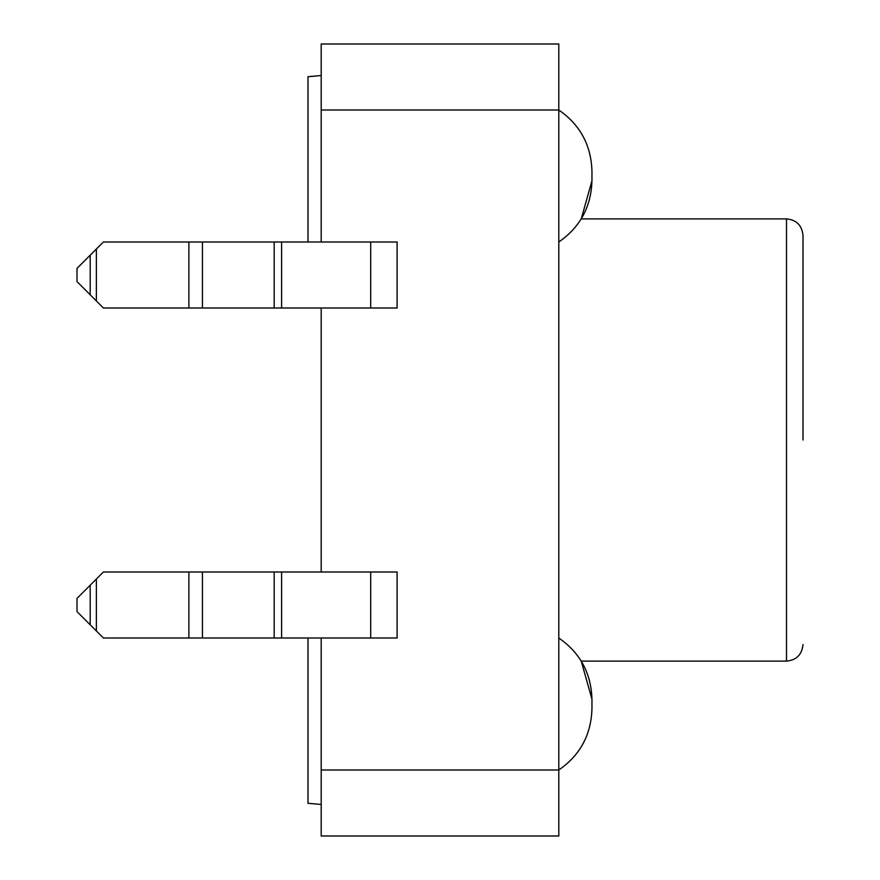 <?xml version="1.0" encoding="UTF-8"?>
<svg xmlns="http://www.w3.org/2000/svg" width="880" height="880" viewBox="0 0 880 880"><rect width="100%" height="100%" fill="white"/><g stroke="black" fill="none" stroke-linecap="round" stroke-linejoin="round"><path stroke-width="1.32" d="M321.2 770L558.8 770L558.8 836L321.2 836L321.2 638M321.2 572L321.2 308M321.2 242L321.2 44L558.8 44L558.8 110C580.096 124.751 591.151 145.156 591.954 171.204L591.954 180.796L591.954 171.204C591.151 145.156 580.096 124.751 558.8 110L321.2 110M558.8 770C580.096 755.249 591.151 734.844 591.954 708.796C591.151 734.844 580.096 755.249 558.8 770L558.8 110M397.1 572L397.1 638L370.7 638L370.7 572L397.1 572M397.1 242L397.1 308L103.4 308L77 281.6L77 268.4L103.4 242L397.1 242M308 638L308 803.308L321.2 804.463M321.2 75.537L308 76.692L308 242M90.2 585.2L90.2 624.8L77 611.6L77 598.4L96.36 579.04L96.36 630.96L90.2 624.8L103.4 638L370.7 638M77 598.4L103.4 572L370.7 572M77 268.4L96.36 249.04L96.36 300.96L90.2 294.8L90.2 255.2M803 440L803 235.4L803 440M370.7 242L370.7 308M281.6 242L281.6 308M274.186 242L274.186 308M202.455 242L202.455 308M188.881 242L188.881 308M281.6 638L281.6 572M274.186 638L274.186 572M202.455 638L202.455 572M188.881 638L188.881 572M558.8 242C580.096 227.249 591.151 206.844 591.954 180.796L581.24 218.9L786.5 218.9L786.5 661.1C796.433 660.209 801.933 654.709 803 644.6M786.5 661.1L581.24 661.1L591.954 699.204L591.954 708.796L591.954 699.204C591.151 673.156 580.096 652.751 558.8 638M786.5 218.9C796.433 219.791 801.933 225.291 803 235.4"/></g></svg>
